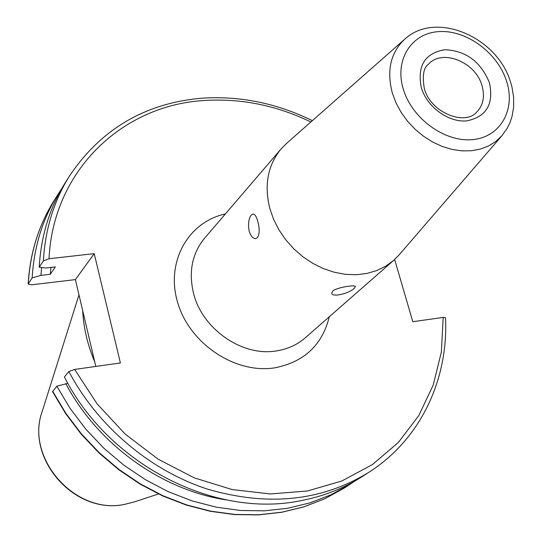 <?xml version="1.0" encoding="UTF-8"?>
<svg xmlns="http://www.w3.org/2000/svg" width="542" height="542" viewBox="0 0 542 542"><rect width="100%" height="100%" fill="white"/><g stroke="black" fill="none" stroke-linecap="round" stroke-linejoin="round"><path stroke-width="0.81" d="M249.171 231.163C250.75 236.095 252.897 238.575 255.614 238.595L257.409 237.653C259.591 234.117 259.74 228.765 257.857 221.59C256.522 216.651 254.896 214.131 252.978 214.036L251.332 215.011C248.609 218.65 247.89 224.029 249.171 231.163M332.632 291.129L331.711 293.249C332.51 297.822 349.983 292.998 354.265 288.317L355.362 286.569C355.362 284.618 336.995 287.267 332.632 291.129M501.994 135.635L398.926 255.099L393.641 260.411L385.66 266.224L376.629 270.621L366.751 273.486L356.236 274.733L345.322 274.32L334.265 272.253L323.323 268.568L312.754 263.331L302.802 256.678L293.71 248.751L285.688 239.733L278.934 229.855L273.595 219.334L269.801 208.433C264.049 185.032 267.789 165.222 281.02 149.009L286.271 143.664L404.61 39.302C390.504 52.757 386.446 70.778 392.428 93.36L396.107 103.082L401.202 112.472L407.584 121.279L415.084 129.281L423.519 136.252L432.651 142.031L442.258 146.455L452.082 149.429L461.865 150.872L471.364 150.757L480.341 149.104L488.566 145.967L495.835 141.435L501.994 135.635L507.271 128.176L509.954 122.668L511.946 116.815L513.633 107.255L513.64 97.316L512.007 87.248L510.598 82.249C497.671 37.418 435.985 10.054 404.61 39.302M95.819 366.439L75.392 279.611L94.22 253.636L49.031 258.73L43.38 260.939L39.207 267.233C41.029 235.851 49.661 207.769 65.101 182.986L69.39 176.123C53.861 201.055 45.189 229.327 43.38 260.939M68.868 371.534C97.709 426.161 149.734 470.226 207.173 489.019C267.795 506.784 321.684 501.214 368.831 472.319L362.015 476.682C343.594 488.464 323.046 496.492 300.376 500.767C214.646 518.498 108.63 464.487 64.396 376.981L68.868 371.534L74.66 369.42L120.412 362.964L94.22 253.636M39.207 267.233L45.887 268.012L55.311 266.928L50.284 274.272L50.921 267.43M50.284 274.272L40.941 275.363L41.592 267.511M40.941 275.363L32.154 277.89C33.997 246.888 42.567 219.124 57.845 194.585L61.585 188.873M32.154 277.89L28.157 284.076L31.612 284.807L75.392 279.611M368.831 472.319C420.673 439.338 448.539 379.292 445.524 317.72L443.2 317.416L412.794 321.711L394.657 259.496M356.162 480.259L344.156 488.125L324.773 498.776L303.811 506.892L281.562 512.312L258.338 514.9L234.483 514.575L210.364 511.302L186.367 505.09L162.864 496.018L140.249 484.202L118.888 469.812L99.132 453.085L81.307 434.277L65.704 413.702L52.567 391.697L56.829 386.189L67.865 383.357M350.491 484.067L331.081 494.724L310.065 502.847L287.727 508.261L264.394 510.835L240.397 510.469L216.109 507.136L191.922 500.842L168.216 491.655L145.392 479.69L123.82 465.138L103.868 448.214L85.86 429.203L70.101 408.411L56.829 386.189M226.651 499.961C161.746 490.286 97.966 444.535 65.792 383.655M94.735 361.832C87.594 345.03 83.576 327.964 82.696 310.641M281.02 149.009L204.551 238.263C192.247 253.331 188.521 271.461 193.372 292.653C201.699 328.642 241.915 356.799 276.156 350.959C287.409 349.265 297.097 344.888 305.227 337.842L393.641 260.411M329.306 316.752C322.28 345.064 304.055 362.103 274.638 367.855C235.424 374.082 190.086 344.048 177.884 303.269C165.174 262.579 187.891 221.888 225.377 213.948M428.363 64.383C441.913 48.455 475.422 61.815 481.933 85.426C485.07 96.32 483.308 105.229 476.655 112.153C465.043 126.022 430.578 112.763 424.332 88.583C422.171 75.758 423.519 67.689 428.363 64.383M489.351 82.465C494.06 103.928 486.547 116.733 466.811 120.886C448.593 122.661 427.049 107.011 421.33 87.743C417.028 65.968 424.799 53.299 444.65 49.729C465.659 50.562 480.564 61.476 489.351 82.465M506.553 81.137C515.903 109.504 500.496 137.153 472.644 139.606C444.935 142.485 411.92 118.569 403.302 89.139C394.271 59.742 411.493 33.028 439.006 31.599C466.398 29.749 497.597 52.73 506.553 81.137M158.494 493.979L134.023 501.994L124.85 504.317C75.474 515.374 24.776 458.044 42.276 411.243L78.983 294.868M49.031 258.73C53.123 170.33 122.499 105.405 203.629 100.548C240.336 98.088 276.088 105.223 310.884 121.957M28.279 283.744C30.135 252.951 38.665 225.364 53.854 200.967C38.584 225.506 30.013 253.209 28.15 284.076M443.2 317.416L441.384 351.975L433.214 385.077L418.776 415.606L398.35 442.455L372.435 464.575L341.778 481.025L307.355 491.005L270.35 493.952L232.139 489.562L194.199 477.841L158.074 459.135L125.236 434.128L97.052 403.81L74.66 369.42M344.156 488.125L324.861 498.728L303.974 506.811L281.786 512.204L258.602 514.778L234.774 514.439L210.669 511.147L186.658 504.92L163.135 495.822L140.493 483.972L119.091 469.541L99.301 452.766L81.449 433.912L65.826 413.289L52.676 391.243M134.023 501.994L124.674 504.365C74.904 515.273 24.837 458.681 42.276 411.243M312.382 120.636C276.65 103.176 239.835 95.697 201.922 98.197C145.154 103.095 100.981 129.071 69.39 176.123M57.845 194.585L53.854 200.967"/></g></svg>
